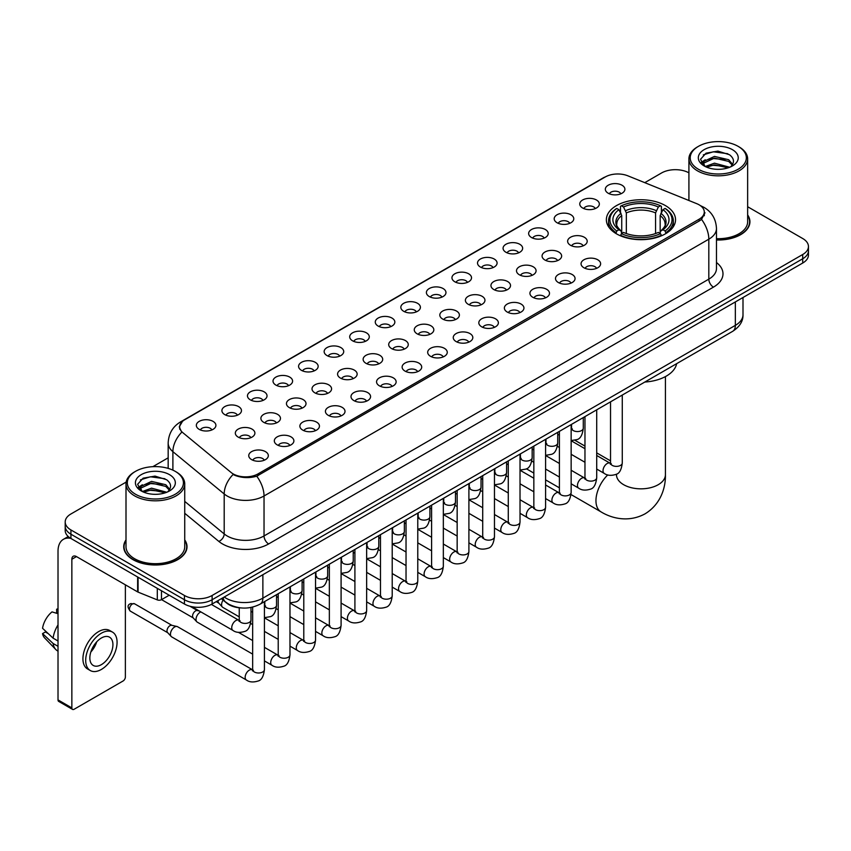 <?xml version="1.0" encoding="UTF-8"?>
<svg xmlns="http://www.w3.org/2000/svg" width="851" height="851" viewBox="0 0 851 851"><rect width="100%" height="100%" fill="white"/><g stroke="black" fill="none" stroke-linecap="round" stroke-linejoin="round"><path stroke-width="1.28" d="M665.408 205.591A34.583 19.967 0 0 0 627.719 201.272A34.583 19.967 0 0 0 606.369 219.718A34.583 19.967 0 0 0 616.496 233.834A34.583 19.967 0 0 0 654.185 238.163A34.583 19.967 0 0 0 675.534 219.718A34.583 19.967 0 0 0 665.408 205.591M582.627 207.995A9.786 5.649 180 0 1 580.69 206.399A9.786 5.649 180 0 1 583.924 199.368A9.786 5.649 180 0 1 596.466 200.006A9.786 5.649 180 0 1 598.413 206.399A9.786 5.649 180 0 1 582.627 207.995M595.274 208.58A5.872 3.393 0 0 0 593.7 206.931A5.872 3.393 0 0 0 587.913 206.07A5.872 3.393 0 0 0 583.818 208.58M557.065 222.749A9.786 5.649 180 0 1 555.129 221.154A9.786 5.649 180 0 1 558.362 214.133A9.786 5.649 180 0 1 570.904 214.76A9.786 5.649 180 0 1 572.851 221.154A9.786 5.649 180 0 1 557.065 222.749M569.713 223.334A5.872 3.393 0 0 0 568.138 221.685A5.872 3.393 0 0 0 562.351 220.824A5.872 3.393 0 0 0 558.256 223.334M531.503 237.514A9.786 5.649 180 0 1 529.567 235.908A9.786 5.649 180 0 1 532.8 228.887A9.786 5.649 180 0 1 545.342 229.515A9.786 5.649 180 0 1 547.289 235.908A9.786 5.649 180 0 1 531.503 237.514M544.151 238.099A5.872 3.393 0 0 0 542.576 236.44A5.872 3.393 0 0 0 536.79 235.589A5.872 3.393 0 0 0 532.694 238.099M505.941 252.268A9.786 5.649 180 0 1 504.005 250.673A9.786 5.649 180 0 1 507.239 243.641A9.786 5.649 180 0 1 519.78 244.28A9.786 5.649 180 0 1 521.727 250.673A9.786 5.649 180 0 1 505.941 252.268M518.589 252.853A5.872 3.393 0 0 0 517.014 251.205A5.872 3.393 0 0 0 511.228 250.343A5.872 3.393 0 0 0 507.132 252.853M480.379 267.023A9.786 5.649 180 0 1 478.443 265.427A9.786 5.649 180 0 1 481.677 258.406A9.786 5.649 180 0 1 494.218 259.034A9.786 5.649 180 0 1 496.165 265.427A9.786 5.649 180 0 1 480.379 267.023M493.027 267.608A5.872 3.393 0 0 0 491.452 265.959A5.872 3.393 0 0 0 485.666 265.097A5.872 3.393 0 0 0 481.57 267.608M454.817 281.787A9.786 5.649 180 0 1 452.881 280.181A9.786 5.649 180 0 1 456.115 273.16A9.786 5.649 180 0 1 468.656 273.788A9.786 5.649 180 0 1 470.603 280.181A9.786 5.649 180 0 1 454.817 281.787M467.465 282.372A5.872 3.393 0 0 0 465.891 280.713A5.872 3.393 0 0 0 460.104 279.862A5.872 3.393 0 0 0 456.008 282.372M429.255 296.542A9.786 5.649 180 0 1 427.319 294.946A9.786 5.649 180 0 1 430.553 287.915A9.786 5.649 180 0 1 443.105 288.553A9.786 5.649 180 0 1 445.041 294.946A9.786 5.649 180 0 1 429.255 296.542M441.903 297.127A5.872 3.393 0 0 0 440.329 295.478A5.872 3.393 0 0 0 434.542 294.616A5.872 3.393 0 0 0 430.446 297.127M403.693 311.296A9.786 5.649 180 0 1 401.757 309.7A9.786 5.649 180 0 1 404.991 302.679A9.786 5.649 180 0 1 417.543 303.307A9.786 5.649 180 0 1 419.479 309.7A9.786 5.649 180 0 1 403.693 311.296M416.341 311.881A5.872 3.393 0 0 0 414.767 310.232A5.872 3.393 0 0 0 408.98 309.37A5.872 3.393 0 0 0 404.885 311.881M378.131 326.061A9.786 5.649 180 0 1 376.195 324.454A9.786 5.649 180 0 1 379.429 317.434A9.786 5.649 180 0 1 391.981 318.061A9.786 5.649 180 0 1 393.917 324.454A9.786 5.649 180 0 1 378.131 326.061M390.779 326.646A5.872 3.393 0 0 0 389.205 324.986A5.872 3.393 0 0 0 383.418 324.135A5.872 3.393 0 0 0 379.323 326.646M352.569 340.815A9.786 5.649 180 0 1 350.633 339.219A9.786 5.649 180 0 1 353.878 332.188A9.786 5.649 180 0 1 366.419 332.826A9.786 5.649 180 0 1 368.355 339.219A9.786 5.649 180 0 1 352.569 340.815M365.217 341.4A5.872 3.393 0 0 0 363.643 339.751A5.872 3.393 0 0 0 357.856 338.889A5.872 3.393 0 0 0 353.761 341.4M327.007 355.569A9.786 5.649 180 0 1 325.071 353.973A9.786 5.649 180 0 1 328.316 346.953A9.786 5.649 180 0 1 340.857 347.58A9.786 5.649 180 0 1 342.793 353.973A9.786 5.649 180 0 1 327.007 355.569M339.666 356.154A5.872 3.393 0 0 0 338.081 354.505A5.872 3.393 0 0 0 332.294 353.644A5.872 3.393 0 0 0 328.199 356.154M301.445 370.334A9.786 5.649 180 0 1 299.509 368.728A9.786 5.649 180 0 1 302.754 361.707A9.786 5.649 180 0 1 315.295 362.335A9.786 5.649 180 0 1 317.232 368.728A9.786 5.649 180 0 1 301.445 370.334M314.104 370.919A5.872 3.393 0 0 0 312.519 369.26A5.872 3.393 0 0 0 306.732 368.409A5.872 3.393 0 0 0 302.637 370.919M275.884 385.088A9.786 5.649 180 0 1 273.948 383.493A9.786 5.649 180 0 1 277.192 376.461A9.786 5.649 180 0 1 289.734 377.099A9.786 5.649 180 0 1 291.67 383.493A9.786 5.649 180 0 1 275.884 385.088M288.542 385.673A5.872 3.393 0 0 0 286.957 384.024A5.872 3.393 0 0 0 281.181 383.163A5.872 3.393 0 0 0 277.075 385.673M250.322 399.842A9.786 5.649 180 0 1 248.386 398.247A9.786 5.649 180 0 1 251.63 391.226A9.786 5.649 180 0 1 264.172 391.854A9.786 5.649 180 0 1 266.108 398.247A9.786 5.649 180 0 1 250.322 399.842M262.98 400.427A5.872 3.393 0 0 0 261.395 398.779A5.872 3.393 0 0 0 255.619 397.917A5.872 3.393 0 0 0 251.513 400.427M224.76 414.607A9.786 5.649 180 0 1 222.824 413.001A9.786 5.649 180 0 1 226.068 405.98A9.786 5.649 180 0 1 238.61 406.608A9.786 5.649 180 0 1 240.546 413.001A9.786 5.649 180 0 1 224.76 414.607M237.418 415.192A5.872 3.393 0 0 0 235.833 413.543A5.872 3.393 0 0 0 230.057 412.682A5.872 3.393 0 0 0 225.962 415.192M199.198 429.361A9.786 5.649 180 0 1 197.262 427.766A9.786 5.649 180 0 1 200.506 420.734A9.786 5.649 180 0 1 213.048 421.373A9.786 5.649 180 0 1 214.984 427.766A9.786 5.649 180 0 1 199.198 429.361M211.856 429.946A5.872 3.393 0 0 0 210.271 428.298A5.872 3.393 0 0 0 204.495 427.436A5.872 3.393 0 0 0 200.4 429.946M608.188 193.23A9.786 5.649 180 0 1 606.252 191.635A9.786 5.649 180 0 1 609.486 184.614A9.786 5.649 180 0 1 622.028 185.241A9.786 5.649 180 0 1 623.974 191.635A9.786 5.649 180 0 1 608.188 193.23M620.836 193.826A5.872 3.393 0 0 0 619.262 192.166A5.872 3.393 0 0 0 613.475 191.315A5.872 3.393 0 0 0 609.38 193.826M570.489 245.258A9.786 5.649 180 0 1 568.553 243.663A9.786 5.649 180 0 1 571.798 236.642A9.786 5.649 180 0 1 584.339 237.269A9.786 5.649 180 0 1 586.275 243.663A9.786 5.649 180 0 1 570.489 245.258M583.148 245.843A5.872 3.393 0 0 0 581.563 244.194A5.872 3.393 0 0 0 575.776 243.333A5.872 3.393 0 0 0 571.681 245.843M544.927 260.023A9.786 5.649 180 0 1 542.991 258.417A9.786 5.649 180 0 1 546.236 251.396A9.786 5.649 180 0 1 558.777 252.024A9.786 5.649 180 0 1 560.713 258.417A9.786 5.649 180 0 1 544.927 260.023M557.586 260.608A5.872 3.393 0 0 0 556.001 258.949A5.872 3.393 0 0 0 550.214 258.098A5.872 3.393 0 0 0 546.119 260.608M519.365 274.777A9.786 5.649 180 0 1 517.429 273.182A9.786 5.649 180 0 1 520.674 266.15A9.786 5.649 180 0 1 533.215 266.788A9.786 5.649 180 0 1 535.151 273.182A9.786 5.649 180 0 1 519.365 274.777M532.024 275.362A5.872 3.393 0 0 0 530.439 273.714A5.872 3.393 0 0 0 524.663 272.852A5.872 3.393 0 0 0 520.557 275.362M493.803 289.531A9.786 5.649 180 0 1 491.867 287.936A9.786 5.649 180 0 1 495.112 280.915A9.786 5.649 180 0 1 507.653 281.543A9.786 5.649 180 0 1 509.589 287.936A9.786 5.649 180 0 1 493.803 289.531M506.462 290.117A5.872 3.393 0 0 0 504.877 288.468A5.872 3.393 0 0 0 499.101 287.606A5.872 3.393 0 0 0 494.995 290.117M468.241 304.296A9.786 5.649 180 0 1 466.305 302.69A9.786 5.649 180 0 1 469.55 295.669A9.786 5.649 180 0 1 482.091 296.297A9.786 5.649 180 0 1 484.028 302.69A9.786 5.649 180 0 1 468.241 304.296M480.9 304.881A5.872 3.393 0 0 0 479.315 303.222A5.872 3.393 0 0 0 473.539 302.371A5.872 3.393 0 0 0 469.444 304.881M442.68 319.051A9.786 5.649 180 0 1 440.744 317.455A9.786 5.649 180 0 1 443.988 310.424A9.786 5.649 180 0 1 456.53 311.062A9.786 5.649 180 0 1 458.466 317.455A9.786 5.649 180 0 1 442.68 319.051M455.338 319.636A5.872 3.393 0 0 0 453.753 317.987A5.872 3.393 0 0 0 447.977 317.125A5.872 3.393 0 0 0 443.882 319.636M417.118 333.805A9.786 5.649 180 0 1 415.182 332.209A9.786 5.649 180 0 1 418.426 325.188A9.786 5.649 180 0 1 430.968 325.816A9.786 5.649 180 0 1 432.904 332.209A9.786 5.649 180 0 1 417.118 333.805M429.776 334.39A5.872 3.393 0 0 0 428.191 332.741A5.872 3.393 0 0 0 422.415 331.879A5.872 3.393 0 0 0 418.32 334.39M391.566 348.57A9.786 5.649 180 0 1 389.62 346.963A9.786 5.649 180 0 1 392.864 339.943A9.786 5.649 180 0 1 405.406 340.57A9.786 5.649 180 0 1 407.342 346.963A9.786 5.649 180 0 1 391.566 348.57M404.214 349.155A5.872 3.393 0 0 0 402.64 347.506A5.872 3.393 0 0 0 396.853 346.644A5.872 3.393 0 0 0 392.758 349.155M366.004 363.324A9.786 5.649 180 0 1 364.058 361.728A9.786 5.649 180 0 1 367.302 354.697A9.786 5.649 180 0 1 379.844 355.335A9.786 5.649 180 0 1 381.78 361.728A9.786 5.649 180 0 1 366.004 363.324M378.652 363.909A5.872 3.393 0 0 0 377.078 362.26A5.872 3.393 0 0 0 371.291 361.398A5.872 3.393 0 0 0 367.196 363.909M340.443 378.078A9.786 5.649 180 0 1 338.496 376.482A9.786 5.649 180 0 1 341.74 369.462A9.786 5.649 180 0 1 354.282 370.089A9.786 5.649 180 0 1 356.218 376.482A9.786 5.649 180 0 1 340.443 378.078M353.091 378.663A5.872 3.393 0 0 0 351.516 377.014A5.872 3.393 0 0 0 345.729 376.153A5.872 3.393 0 0 0 341.634 378.663M314.881 392.843A9.786 5.649 180 0 1 312.934 391.237A9.786 5.649 180 0 1 316.178 384.216A9.786 5.649 180 0 1 328.72 384.843A9.786 5.649 180 0 1 330.656 391.237A9.786 5.649 180 0 1 314.881 392.843M327.529 393.428A5.872 3.393 0 0 0 325.954 391.779A5.872 3.393 0 0 0 320.167 390.917A5.872 3.393 0 0 0 316.072 393.428M289.319 407.597A9.786 5.649 180 0 1 287.372 406.001A9.786 5.649 180 0 1 290.616 398.981A9.786 5.649 180 0 1 303.158 399.608A9.786 5.649 180 0 1 305.094 406.001A9.786 5.649 180 0 1 289.319 407.597M301.967 408.182A5.872 3.393 0 0 0 300.392 406.533A5.872 3.393 0 0 0 294.606 405.672A5.872 3.393 0 0 0 290.51 408.182M263.757 422.351A9.786 5.649 180 0 1 261.81 420.756A9.786 5.649 180 0 1 265.055 413.735A9.786 5.649 180 0 1 277.596 414.363A9.786 5.649 180 0 1 279.532 420.756A9.786 5.649 180 0 1 263.757 422.351M276.405 422.936A5.872 3.393 0 0 0 274.83 421.288A5.872 3.393 0 0 0 269.044 420.426A5.872 3.393 0 0 0 264.948 422.936M238.195 437.116A9.786 5.649 180 0 1 236.248 435.51A9.786 5.649 180 0 1 239.493 428.489A9.786 5.649 180 0 1 252.034 429.117A9.786 5.649 180 0 1 253.97 435.51A9.786 5.649 180 0 1 238.195 437.116M250.843 437.701A5.872 3.393 0 0 0 249.269 436.052A5.872 3.393 0 0 0 243.482 435.191A5.872 3.393 0 0 0 239.386 437.701M583.924 267.767A9.786 5.649 180 0 1 581.978 266.172A9.786 5.649 180 0 1 585.222 259.151A9.786 5.649 180 0 1 597.764 259.778A9.786 5.649 180 0 1 599.7 266.172A9.786 5.649 180 0 1 583.924 267.767M596.572 268.352A5.872 3.393 0 0 0 594.998 266.703A5.872 3.393 0 0 0 589.211 265.842A5.872 3.393 0 0 0 585.116 268.352M558.362 282.532A9.786 5.649 180 0 1 556.416 280.926A9.786 5.649 180 0 1 559.66 273.905A9.786 5.649 180 0 1 572.202 274.533A9.786 5.649 180 0 1 574.138 280.926A9.786 5.649 180 0 1 558.362 282.532M571.01 283.117A5.872 3.393 0 0 0 569.436 281.468A5.872 3.393 0 0 0 563.649 280.607A5.872 3.393 0 0 0 559.554 283.117M532.8 297.286A9.786 5.649 180 0 1 530.854 295.691A9.786 5.649 180 0 1 534.098 288.659A9.786 5.649 180 0 1 546.64 289.297A9.786 5.649 180 0 1 548.576 295.691A9.786 5.649 180 0 1 532.8 297.286M545.448 297.871A5.872 3.393 0 0 0 543.874 296.222A5.872 3.393 0 0 0 538.087 295.361A5.872 3.393 0 0 0 533.992 297.871M507.239 312.04A9.786 5.649 180 0 1 505.292 310.445A9.786 5.649 180 0 1 508.536 303.424A9.786 5.649 180 0 1 521.078 304.052A9.786 5.649 180 0 1 523.014 310.445A9.786 5.649 180 0 1 507.239 312.04M519.887 312.625A5.872 3.393 0 0 0 518.312 310.977A5.872 3.393 0 0 0 512.525 310.115A5.872 3.393 0 0 0 508.43 312.625M481.677 326.805A9.786 5.649 180 0 1 479.73 325.199A9.786 5.649 180 0 1 482.974 318.178A9.786 5.649 180 0 1 495.516 318.806A9.786 5.649 180 0 1 497.452 325.199A9.786 5.649 180 0 1 481.677 326.805M494.325 327.39A5.872 3.393 0 0 0 492.75 325.742A5.872 3.393 0 0 0 486.963 324.88A5.872 3.393 0 0 0 482.868 327.39M456.115 341.559A9.786 5.649 180 0 1 454.168 339.964A9.786 5.649 180 0 1 457.412 332.943A9.786 5.649 180 0 1 469.954 333.571A9.786 5.649 180 0 1 471.901 339.964A9.786 5.649 180 0 1 456.115 341.559M468.763 342.145A5.872 3.393 0 0 0 467.188 340.496A5.872 3.393 0 0 0 461.402 339.634A5.872 3.393 0 0 0 457.306 342.145M430.553 356.314A9.786 5.649 180 0 1 428.606 354.718A9.786 5.649 180 0 1 431.851 347.697A9.786 5.649 180 0 1 444.392 348.325A9.786 5.649 180 0 1 446.339 354.718A9.786 5.649 180 0 1 430.553 356.314M443.201 356.899A5.872 3.393 0 0 0 441.626 355.25A5.872 3.393 0 0 0 435.84 354.388A5.872 3.393 0 0 0 431.744 356.899M404.991 371.079A9.786 5.649 180 0 1 403.044 369.472A9.786 5.649 180 0 1 406.289 362.452A9.786 5.649 180 0 1 418.83 363.079A9.786 5.649 180 0 1 420.777 369.472A9.786 5.649 180 0 1 404.991 371.079M417.639 371.664A5.872 3.393 0 0 0 416.065 370.015A5.872 3.393 0 0 0 410.278 369.153A5.872 3.393 0 0 0 406.182 371.664M379.429 385.833A9.786 5.649 180 0 1 377.482 384.237A9.786 5.649 180 0 1 380.727 377.216A9.786 5.649 180 0 1 393.268 377.844A9.786 5.649 180 0 1 395.215 384.237A9.786 5.649 180 0 1 379.429 385.833M392.077 386.418A5.872 3.393 0 0 0 390.503 384.769A5.872 3.393 0 0 0 384.716 383.907A5.872 3.393 0 0 0 380.62 386.418M353.867 400.587A9.786 5.649 180 0 1 351.92 398.991A9.786 5.649 180 0 1 355.165 391.971A9.786 5.649 180 0 1 367.706 392.598A9.786 5.649 180 0 1 369.653 398.991A9.786 5.649 180 0 1 353.867 400.587M366.515 401.183A5.872 3.393 0 0 0 364.941 399.523A5.872 3.393 0 0 0 359.154 398.662A5.872 3.393 0 0 0 355.058 401.183M328.305 415.352A9.786 5.649 180 0 1 326.358 413.756A9.786 5.649 180 0 1 329.603 406.725A9.786 5.649 180 0 1 342.145 407.363A9.786 5.649 180 0 1 344.091 413.756A9.786 5.649 180 0 1 328.305 415.352M340.953 415.937A5.872 3.393 0 0 0 339.379 414.288A5.872 3.393 0 0 0 333.592 413.426A5.872 3.393 0 0 0 329.497 415.937M302.743 430.106A9.786 5.649 180 0 1 300.797 428.51A9.786 5.649 180 0 1 304.041 421.49A9.786 5.649 180 0 1 316.583 422.117A9.786 5.649 180 0 1 318.529 428.51A9.786 5.649 180 0 1 302.743 430.106M315.391 430.691A5.872 3.393 0 0 0 313.817 429.042A5.872 3.393 0 0 0 308.03 428.181A5.872 3.393 0 0 0 303.935 430.691M277.181 444.86A9.786 5.649 180 0 1 275.235 443.265A9.786 5.649 180 0 1 278.479 436.244A9.786 5.649 180 0 1 291.021 436.871A9.786 5.649 180 0 1 292.967 443.265A9.786 5.649 180 0 1 277.181 444.86M289.829 445.456A5.872 3.393 0 0 0 288.255 443.796A5.872 3.393 0 0 0 282.468 442.945A5.872 3.393 0 0 0 278.373 445.456M251.619 459.625A9.786 5.649 180 0 1 249.673 458.029A9.786 5.649 180 0 1 252.917 450.998A9.786 5.649 180 0 1 265.459 451.636A9.786 5.649 180 0 1 267.405 458.029A9.786 5.649 180 0 1 251.619 459.625M264.267 460.21A5.872 3.393 0 0 0 262.693 458.561A5.872 3.393 0 0 0 256.906 457.7A5.872 3.393 0 0 0 252.811 460.21M696.778 203.687A17.616 10.169 180 0 1 699.128 204.825A17.616 10.169 180 0 1 704.288 212.016A17.616 10.169 180 0 1 699.128 219.207L258.034 473.879A17.616 10.169 180 0 1 231.142 472.518L182.88 432.723A17.616 10.169 180 0 1 179.689 426.883A17.616 10.169 180 0 1 184.848 419.692L605.284 176.955A17.616 10.169 180 0 1 627.847 175.817L696.778 203.687M241.45 607.954A19.573 11.297 180 0 1 226.781 603.157L221.345 598.678M126.001 539.917A31.647 18.275 0 0 0 123.725 546.736A31.647 18.275 0 0 0 132.99 559.65A31.647 18.275 0 0 0 167.477 563.617A31.647 18.275 0 0 0 187.018 546.736A31.647 18.275 0 0 0 184.731 539.917M704.979 212.761L701.532 219.388L699.82 220.643L256.736 476.188C249.375 478.305 242.131 478.039 235.014 475.401L233.11 474.475A22.839 15.275 129.5 0 0 224.196 493.974L172.891 451.668A26.104 15.073 180 0 1 168.168 443.031L168.168 468.38M126.171 482.081L70.931 513.972A19.573 11.297 0 0 0 65.197 521.961L65.197 530.481A19.573 11.297 0 0 0 70.931 538.47L184.433 604.008L184.433 599.742A19.573 11.297 0 0 0 212.122 599.742L802.716 258.768A19.573 11.297 0 0 0 808.45 250.779A19.573 11.297 0 0 1 802.716 258.768L212.122 599.742A19.573 11.297 0 0 1 184.433 599.742L70.931 534.215L184.433 599.742L184.433 595.477A19.573 11.297 0 0 0 212.122 595.477L802.716 254.502A19.573 11.297 0 0 0 808.45 246.513A19.573 11.297 0 0 0 802.716 238.525L747.646 206.729M65.197 526.216A19.573 11.297 0 0 0 70.931 534.215A19.573 11.297 0 0 1 65.197 526.216M172.891 470.146L172.891 451.668A22.839 15.275 129.5 0 1 181.742 432.234L179.242 426.883L182.465 421.394M716.468 239.982A31.647 18.275 0 0 0 749.922 221.739A31.647 18.275 0 0 0 747.646 214.92M688.916 172.827A19.573 11.297 0 0 0 661.525 172.987L644.781 182.657M168.168 457.827L152.861 466.667M65.197 521.961A19.573 11.297 0 0 0 70.931 529.95L184.433 595.477M184.433 604.008A19.573 11.297 0 0 0 212.122 604.008L802.716 263.033A19.573 11.297 0 0 0 808.45 255.034L808.45 246.513M698.437 169.264A28.062 16.201 0 0 0 738.115 169.264A28.062 16.201 0 0 0 738.125 146.351A28.062 16.201 0 0 0 738.115 146.351L739.04 146.883A29.36 16.956 0 0 1 747.646 158.871A29.36 16.956 0 0 1 729.52 174.529A29.36 16.956 0 0 1 697.512 170.86A29.36 16.956 0 0 1 688.916 158.871A29.36 16.956 0 0 1 697.512 146.883L698.437 146.351A28.062 16.201 0 0 0 698.437 169.264M716.468 238.663A29.36 16.956 0 0 0 747.646 221.739L747.646 158.871M716.468 239.791A31.317 18.084 0 0 0 749.603 221.739A31.317 18.084 0 0 0 747.646 215.452M705.245 166.519L714.468 163.169L729.722 167.253M706.628 167.168L714.468 164.86L728.137 167.828M704.968 166.402L703.532 163.232L704.032 161.296L714.468 156.403L728.711 159.733L732.615 164.36M703.575 165.466L703.532 163.232M703.628 164.073L704.032 162.988L714.468 158.095L728.711 161.424L732.168 165.062M730.339 166.987A14.744 8.51 0 0 0 730.966 166.434C734.732 162.328 734.232 158.435 729.477 154.733L717.946 151.106L706.043 153.169L700.522 159.297L704.107 165.86M732.403 149.659A19.967 11.531 0 0 0 704.202 149.627A19.967 11.531 0 0 0 704.075 165.902A19.967 11.531 0 0 0 704.16 165.956A19.967 11.531 0 0 0 732.488 165.902A19.967 11.531 0 0 0 732.403 149.659M732.222 166.062L733.658 165.073M739.04 146.883L738.125 146.351A28.062 16.201 0 0 0 698.437 146.351M703.309 154.861L713.298 151.786L727.828 153.733M701.384 163.094L704.107 161.158M708.617 159.403L713.298 158.552L725.052 159.562M708.617 166.168L713.298 165.317L725.052 166.328M701.075 162.552L705.245 159.754M615.869 233.461L616.805 230.993A31.061 17.935 0 0 1 616.805 208.431L618.932 209.665A28.062 16.201 0 0 0 618.932 229.759L621.049 230.961L621.73 233.472M621.73 232.451L621.73 215.58L618.932 209.665M620.485 212.346L620.485 206.304L621.411 205.772A31.061 17.935 0 0 1 660.482 205.772L658.344 207.006A28.062 16.201 0 0 0 623.549 207.006L626.336 212.92L626.336 233.546M655.557 233.546L655.557 212.92L658.344 207.006M644.845 382.035A35.891 20.722 0 0 0 676.63 363.685M620.485 235.259A32.37 18.69 0 0 0 661.408 235.259L660.482 233.653A31.061 17.935 0 0 1 621.411 233.653L620.485 235.812M661.408 235.812L661.408 235.259M616.805 208.431L615.869 208.963A32.37 18.69 0 0 0 608.582 220.781A32.37 18.69 0 0 0 615.869 232.589M660.482 205.772L661.408 206.304L661.408 212.346M621.411 233.653L623.549 232.419A28.062 16.201 0 0 0 658.344 232.419L660.482 233.653M618.932 229.759L616.805 230.993M623.549 207.006L621.411 205.772M621.049 213.303A25.094 14.488 0 0 0 621.049 230.961L621.166 231.036C617.603 227.589 616.145 225.249 616.805 224.015A24.147 13.935 0 0 1 621.73 215.58M666.025 232.589A32.37 18.69 0 0 0 673.311 220.781A32.37 18.69 0 0 0 666.025 208.963L665.099 208.431A31.061 17.935 0 0 1 665.099 230.993L666.025 233.461M665.099 230.993L662.961 229.759A28.062 16.201 0 0 0 662.961 209.665L665.099 208.431M662.961 209.665L660.174 215.58L660.174 232.451L660.855 230.961L662.961 229.759M660.174 215.58A24.147 13.935 0 0 1 665.088 224.015C665.748 225.26 664.301 227.6 660.738 231.036L660.855 230.961A25.094 14.488 0 0 0 660.855 213.303M660.174 233.472L660.174 232.451M239.237 616.858L222.792 607.359A5.872 3.393 -60 0 1 222.324 606.986A5.872 3.393 -60 0 1 221.579 604.678A5.872 3.393 -60 0 1 223.079 600.115M218.994 603.285A4.244 2.447 -60 0 1 218.654 603.008A4.244 2.447 -60 0 1 218.122 601.349A4.244 2.447 -60 0 1 218.196 600.498M252.662 654.121L197.241 622.124A5.872 3.393 -60 0 1 196.762 621.741A5.872 3.393 -60 0 1 196.017 619.432A5.872 3.393 -60 0 1 200.176 612.241A5.872 3.393 -60 0 1 200.868 611.912M193.432 618.049A4.244 2.447 -60 0 1 193.092 617.773A4.244 2.447 -60 0 1 192.56 616.103A4.244 2.447 -60 0 1 195.56 610.912A4.244 2.447 -60 0 1 197.272 610.539L199.283 610.997M264.416 601.678L264.416 669.588C263.608 676.417 261.491 680.226 258.076 681.023C253.226 682.523 249.322 682.183 246.375 680.002L171.679 636.878A5.872 3.393 -60 0 1 171.2 636.495A5.872 3.393 -60 0 1 170.455 634.186A5.872 3.393 -60 0 1 174.615 626.996A5.872 3.393 -60 0 1 176.976 626.485A5.872 3.393 -60 0 1 177.551 626.708L253.438 670.311M167.87 632.804A4.244 2.447 -60 0 1 167.53 632.527A4.244 2.447 -60 0 1 166.998 630.857A4.244 2.447 -60 0 1 169.998 625.666A4.244 2.447 -60 0 1 171.711 625.294L176.976 626.485M161.477 590.754L161.477 599.678L169.211 595.211M70.707 538.343A26.104 15.073 -120 0 0 63.421 539.311A26.104 15.073 -120 0 0 58.017 551.267L58.017 699.905L71.856 707.904L71.856 559.256A6.521 3.766 60 0 1 73.207 556.267A6.521 3.766 60 0 1 76.473 556.586L137.639 591.902L137.639 576.989M71.856 707.904A3.266 1.883 120 0 0 72.526 709.394L58.687 701.405A3.266 1.883 -60 0 1 58.017 699.905M72.526 709.394A3.266 1.883 120 0 0 74.165 709.234L123.076 680.991A3.266 1.883 120 0 0 125.374 677.002L125.374 584.828M161.477 599.678A3.266 1.883 180 0 1 157.307 599.891L138.075 592.115A3.266 1.883 180 0 1 137.639 591.902M101.386 664.642A16.318 9.414 120 0 0 112.045 650.26A16.318 9.414 120 0 0 109.545 637.186A16.318 9.414 120 0 0 101.386 637.995A16.318 9.414 120 0 0 90.727 652.377A16.318 9.414 120 0 0 93.227 665.45A16.318 9.414 120 0 0 101.386 664.642M90.844 651.994A16.318 9.414 120 0 0 96.695 641.856M58.017 609.646L56.634 609.22L56.634 612.497L58.017 613.294M112.481 632.102L109.715 630.506A22.19 12.808 120 0 0 98.62 631.602A22.19 12.808 120 0 0 84.121 651.153A22.19 12.808 120 0 0 87.525 668.939L90.291 670.535A22.19 12.808 120 0 0 101.386 669.429A22.19 12.808 120 0 0 115.874 649.887A22.19 12.808 120 0 0 112.481 632.102A22.19 12.808 120 0 0 101.386 633.208A22.19 12.808 120 0 0 86.887 652.76A22.19 12.808 120 0 0 90.291 670.535M58.017 624.9A21.53 12.435 120 0 0 53.113 638.165L42.55 628.283A16.967 9.797 120 0 1 52.017 611.89L58.017 613.709M58.017 640.994L53.113 638.165M48.262 633.633L45.39 631.974L42.55 633.612L53.113 643.494L58.017 646.324M53.113 643.494A21.53 12.435 120 0 0 55.772 649.504A21.53 12.435 120 0 0 57.4 650.792L58.017 651.143M58.017 608.837A16.967 9.797 120 0 0 56.634 609.22M42.55 633.612A16.967 9.797 120 0 0 44.56 637.835L55.772 649.504M135.532 494.25A28.062 16.201 0 0 0 175.21 494.25A28.062 16.201 0 0 0 175.21 471.348L176.136 471.88A29.36 16.956 0 0 1 184.731 483.868A29.36 16.956 0 0 1 166.605 499.526A29.36 16.956 0 0 1 134.607 495.856A29.36 16.956 0 0 1 126.001 483.868A29.36 16.956 0 0 1 134.607 471.88L135.532 471.348A28.062 16.201 0 0 0 135.532 494.25M126.001 483.868L126.001 546.736A29.36 16.956 0 0 0 134.607 558.724A29.36 16.956 0 0 0 166.605 562.394A29.36 16.956 0 0 0 184.731 546.736L184.731 483.868M126.001 540.438A31.317 18.084 0 0 0 124.044 546.736A31.317 18.084 0 0 0 133.224 559.522A31.317 18.084 0 0 0 167.36 563.436A31.317 18.084 0 0 0 186.688 546.736A31.317 18.084 0 0 0 184.731 540.438M142.319 491.527L151.552 488.166L166.807 492.25M143.713 492.155L151.552 489.857L165.232 492.825M142.064 491.389L140.628 488.219L141.128 486.293L151.552 481.4L165.796 484.73L169.711 489.357M140.66 490.463L140.628 488.219M140.723 489.07L141.128 487.985L151.552 483.091L165.796 486.421L169.264 490.059M167.434 491.984A14.744 8.51 0 0 0 168.062 491.421C171.817 487.325 171.328 483.421 166.573 479.719L155.031 476.103L143.138 478.166L137.607 484.293L141.192 490.857M169.487 474.645A19.967 11.531 0 0 0 141.298 474.624A19.967 11.531 0 0 0 141.16 490.899A19.967 11.531 0 0 0 141.255 490.953A19.967 11.531 0 0 0 169.572 490.899A19.967 11.531 0 0 0 169.487 474.645M169.317 491.048L170.753 490.07M176.136 471.88L175.21 471.348A28.062 16.201 0 0 0 135.532 471.348M140.404 479.858L150.393 476.783L164.924 478.719M138.468 488.091L141.202 486.155M145.702 484.4L150.393 483.549L162.147 484.559M145.702 491.165L150.393 490.314L162.147 491.325M138.17 487.538L142.33 484.751M258.034 473.879L258.034 475.666M699.128 219.207L699.128 221.037M716.468 262.512A32.625 18.839 180 0 1 713.436 287.138L268.639 543.938A6.521 3.766 60 0 1 264.033 535.949L708.819 279.149A26.104 15.073 0 0 0 716.468 268.49L716.468 228.536A26.104 15.073 180 0 1 708.819 239.184A22.839 13.191 -120 0 0 701.532 219.388M268.639 543.938A32.625 18.839 180 0 1 222.505 543.938A32.625 18.839 180 0 1 218.845 541.417L184.731 513.291M227.121 535.949A26.104 15.073 0 0 0 264.033 535.949L264.033 495.984A26.104 15.073 180 0 1 227.121 495.984A26.104 15.073 180 0 1 224.196 493.974L224.196 533.928A26.104 15.073 0 0 0 227.121 535.949M716.468 228.536C716.021 219.143 711.904 212.112 704.096 207.421L700.798 205.814A22.839 10.691 112 0 0 700.49 205.697M256.736 476.188A22.839 13.191 60 0 1 264.033 495.984L708.819 239.184L708.819 279.149A6.521 3.766 60 0 0 713.436 287.138M182.912 421.022A22.839 13.191 -120 0 0 180.54 421.915C172.732 426.606 168.604 433.638 168.168 443.031M180.54 421.915L603.37 177.795A22.839 13.191 60 0 1 605.093 177.072M212.122 595.477L212.122 604.008M802.716 254.502L802.716 263.033M70.931 529.95L70.931 538.47M184.731 501.399L224.196 533.928A6.521 4.361 -50.5 0 1 218.845 541.417M224.207 597.03A26.104 15.073 0 0 0 225.962 598.147A26.104 15.073 0 0 0 262.874 598.147L735.349 325.369A26.104 15.073 0 0 0 742.997 314.71C743.189 321.189 739.742 326.731 732.647 331.337L260.172 604.125A13.052 7.531 60 0 0 262.874 598.147L262.874 574.702M735.349 301.924L735.349 325.369A13.052 7.531 60 0 1 732.647 331.337M223.153 597.636A13.052 8.733 129.5 0 0 225.43 601.88L221.462 598.615M665.418 376.589L665.418 474.709A24.466 14.127 180 0 1 658.248 484.698A24.466 14.127 180 0 1 623.645 484.698A24.466 14.127 180 0 1 616.475 474.709L616.539 475.666M665.418 474.709C665.748 486.995 661.184 503.962 645.079 513.823C628.485 522.833 611.507 518.312 601.029 511.876A24.466 14.127 -60 0 1 607.763 474.922M655.557 212.92A24.147 13.935 0 0 0 626.336 212.92M656.238 210.644A25.094 14.488 0 0 0 625.655 210.644M622.272 395.066L622.272 462.987A5.872 3.393 180 0 1 620.283 465.529A5.872 3.393 180 0 1 612.252 465.38A5.872 3.393 180 0 1 610.529 462.987L610.337 464.252L610.869 463.816M622.272 462.987C621.475 469.805 619.358 473.613 615.943 474.411C611.092 475.911 607.188 475.571 604.242 473.401A5.872 3.393 -60 0 1 603.338 468.688A5.872 3.393 -60 0 1 607.178 463.518A5.872 3.393 -60 0 1 607.433 463.37A5.872 3.393 -60 0 1 610.114 463.221L611.305 463.699M596.711 409.82L596.711 477.741A5.872 3.393 180 0 1 594.721 480.283A5.872 3.393 180 0 1 586.69 480.134A5.872 3.393 180 0 1 584.967 477.741L584.775 479.007L585.307 478.57M596.711 477.741C595.913 484.559 593.796 488.368 590.381 489.165C585.531 490.665 581.627 490.336 578.68 488.155A5.872 3.393 -60 0 1 577.776 483.453A5.872 3.393 -60 0 1 581.616 478.273A5.872 3.393 -60 0 1 581.871 478.134A5.872 3.393 -60 0 1 584.552 477.985L585.743 478.453M571.149 424.575L571.149 492.495A5.872 3.393 180 0 1 569.159 495.037A5.872 3.393 180 0 1 561.128 494.899A5.872 3.393 180 0 1 559.405 492.495L559.213 493.771L559.745 493.335M571.149 492.495C570.351 499.314 568.234 503.132 564.819 503.93C559.969 505.43 556.065 505.09 553.118 502.909A5.872 3.393 -60 0 1 552.214 498.207A5.872 3.393 -60 0 1 556.054 493.027A5.872 3.393 -60 0 1 556.309 492.889A5.872 3.393 -60 0 1 558.99 492.74L560.181 493.208M545.587 439.339L545.587 507.26A5.872 3.393 180 0 1 543.598 509.802A5.872 3.393 180 0 1 535.566 509.653A5.872 3.393 180 0 1 533.843 507.26L533.651 508.526L534.183 508.09M545.587 507.26C544.789 514.078 542.672 517.887 539.257 518.684C534.407 520.184 530.503 519.844 527.556 517.674A5.872 3.393 -60 0 1 526.652 512.962A5.872 3.393 -60 0 1 530.492 507.792A5.872 3.393 -60 0 1 530.747 507.653A5.872 3.393 -60 0 1 533.428 507.494L534.619 507.973M520.025 454.094L520.025 522.014A5.872 3.393 180 0 1 518.036 524.556A5.872 3.393 180 0 1 510.004 524.407A5.872 3.393 180 0 1 508.281 522.014L508.09 523.28L508.621 522.844M520.025 522.014C519.227 528.833 517.11 532.641 513.696 533.439C508.845 534.939 504.941 534.609 501.994 532.428A5.872 3.393 -60 0 1 501.09 527.726A5.872 3.393 -60 0 1 504.93 522.546A5.872 3.393 -60 0 1 505.186 522.408A5.872 3.393 -60 0 1 507.866 522.259L509.058 522.727M494.463 468.848L494.463 536.768A5.872 3.393 180 0 1 492.474 539.311A5.872 3.393 180 0 1 484.442 539.172A5.872 3.393 180 0 1 482.719 536.768L482.528 538.045L483.06 537.609M494.463 536.768C493.665 543.587 491.548 547.406 488.134 548.204C483.283 549.703 479.379 549.363 476.432 547.182A5.872 3.393 -60 0 1 475.528 542.481A5.872 3.393 -60 0 1 479.368 537.3A5.872 3.393 -60 0 1 479.624 537.162A5.872 3.393 -60 0 1 482.304 537.013L483.496 537.481M468.901 483.613L468.901 551.533A5.872 3.393 180 0 1 466.912 554.075A5.872 3.393 180 0 1 458.88 553.927A5.872 3.393 180 0 1 457.157 551.533L456.976 552.799L457.498 552.363M468.901 551.533C468.103 558.352 465.986 562.16 462.572 562.958C457.721 564.458 453.817 564.117 450.87 561.947A5.872 3.393 -60 0 1 449.966 557.235A5.872 3.393 -60 0 1 453.806 552.065A5.872 3.393 -60 0 1 454.062 551.927A5.872 3.393 -60 0 1 456.742 551.767L457.934 552.246M443.339 498.367L443.339 566.287A5.872 3.393 180 0 1 441.35 568.83A5.872 3.393 180 0 1 433.319 568.681A5.872 3.393 180 0 1 431.595 566.287L431.414 567.553L431.936 567.117M443.339 566.287C442.541 573.106 440.424 576.914 437.01 577.712C432.159 579.212 428.255 578.882 425.309 576.701A5.872 3.393 -60 0 1 424.404 572A5.872 3.393 -60 0 1 428.244 566.819A5.872 3.393 -60 0 1 428.5 566.681A5.872 3.393 -60 0 1 431.18 566.532L432.372 567M417.777 513.121L417.777 581.042A5.872 3.393 180 0 1 415.788 583.584A5.872 3.393 180 0 1 407.757 583.446A5.872 3.393 180 0 1 406.033 581.042L405.853 582.318L406.374 581.882M417.777 581.042C416.979 587.86 414.863 591.679 411.448 592.477C406.597 593.977 402.693 593.636 399.747 591.456A5.872 3.393 -60 0 1 398.842 586.754A5.872 3.393 -60 0 1 402.683 581.584A5.872 3.393 -60 0 1 402.938 581.435A5.872 3.393 -60 0 1 405.619 581.286L406.81 581.754M392.215 527.886L392.215 595.806A5.872 3.393 180 0 1 390.226 598.349A5.872 3.393 180 0 1 382.195 598.2A5.872 3.393 180 0 1 380.471 595.806L380.291 597.072L380.812 596.636M392.215 595.806C391.417 602.625 389.301 606.433 385.886 607.231C381.035 608.731 377.131 608.391 374.185 606.22A5.872 3.393 -60 0 1 373.281 601.508A5.872 3.393 -60 0 1 377.121 596.338A5.872 3.393 -60 0 1 377.376 596.2A5.872 3.393 -60 0 1 380.057 596.051L381.248 596.519M366.653 542.64L366.653 610.561A5.872 3.393 180 0 1 364.664 613.103A5.872 3.393 180 0 1 356.633 612.954A5.872 3.393 180 0 1 354.91 610.561L354.729 611.826L355.25 611.401M366.653 610.561C365.856 617.379 363.739 621.187 360.324 621.985C355.473 623.485 351.569 623.155 348.623 620.975A5.872 3.393 -60 0 1 347.719 616.273A5.872 3.393 -60 0 1 351.559 611.092A5.872 3.393 -60 0 1 351.814 610.954A5.872 3.393 -60 0 1 354.495 610.805L355.686 611.273M341.091 557.405L341.091 625.315A5.872 3.393 180 0 1 339.113 627.868A5.872 3.393 180 0 1 331.071 627.719A5.872 3.393 180 0 1 329.348 625.315L329.167 626.591L329.688 626.155M341.091 625.315C340.294 632.144 338.177 635.952 334.762 636.75C329.911 638.25 326.007 637.91 323.061 635.729A5.872 3.393 -60 0 1 322.157 631.027A5.872 3.393 -60 0 1 325.997 625.857A5.872 3.393 -60 0 1 326.252 625.708A5.872 3.393 -60 0 1 328.933 625.559L330.124 626.028M315.54 572.159L315.54 640.08A5.872 3.393 180 0 1 313.551 642.622A5.872 3.393 180 0 1 305.509 642.473A5.872 3.393 180 0 1 303.786 640.08L303.605 641.346L304.126 640.909M315.54 640.08C314.732 646.898 312.615 650.707 309.2 651.504C304.35 653.004 300.446 652.664 297.499 650.494A5.872 3.393 -60 0 1 296.595 645.781A5.872 3.393 -60 0 1 300.435 640.612A5.872 3.393 -60 0 1 300.69 640.473A5.872 3.393 -60 0 1 303.371 640.324L304.562 640.792M289.978 586.913L289.978 654.834A5.872 3.393 180 0 1 287.989 657.376A5.872 3.393 180 0 1 279.947 657.238A5.872 3.393 180 0 1 278.224 654.834L278.043 656.1L278.564 655.674M289.978 654.834C289.17 661.653 287.053 665.461 283.638 666.259C278.788 667.769 274.884 667.429 271.937 665.248A5.872 3.393 -60 0 1 271.033 660.546A5.872 3.393 -60 0 1 274.873 655.366A5.872 3.393 -60 0 1 275.128 655.227A5.872 3.393 -60 0 1 277.809 655.079L279 655.547M132.437 603.987A4.244 2.447 -60 0 1 134.554 603.774L130.32 603.774A4.244 2.447 60 0 1 132.437 603.987A4.244 2.447 -60 0 0 129.671 607.72A4.244 2.447 -60 0 0 130.32 611.114L167.69 632.697M264.416 669.588A5.872 3.393 180 0 1 262.427 672.141A5.872 3.393 180 0 1 254.385 671.992A5.872 3.393 180 0 1 252.662 669.588L252.481 670.865L253.002 670.428M246.375 680.002A5.872 3.393 -60 0 1 245.471 675.3A5.872 3.393 -60 0 1 249.311 670.131A5.872 3.393 -60 0 1 249.577 669.982A5.872 3.393 -60 0 1 252.247 669.833M583.286 417.575L583.286 428.17A5.872 3.393 180 0 1 581.297 430.712A5.872 3.393 180 0 1 573.266 430.563A5.872 3.393 180 0 1 571.542 428.17L571.542 424.351M557.724 432.329L557.724 442.924A5.872 3.393 180 0 1 555.735 445.467A5.872 3.393 180 0 1 547.704 445.318A5.872 3.393 180 0 1 545.98 442.924L545.98 439.116M532.162 447.083L532.162 457.678A5.872 3.393 180 0 1 530.173 460.221A5.872 3.393 180 0 1 522.142 460.083A5.872 3.393 180 0 1 520.418 457.678L520.418 453.87M506.6 461.848L506.6 472.443A5.872 3.393 180 0 1 504.611 474.986A5.872 3.393 180 0 1 496.58 474.837A5.872 3.393 180 0 1 494.856 472.443L494.856 468.624M481.038 476.603L481.038 487.197A5.872 3.393 180 0 1 479.049 489.74A5.872 3.393 180 0 1 471.018 489.591A5.872 3.393 180 0 1 469.295 487.197L469.295 483.389M455.476 491.367L455.476 501.952A5.872 3.393 180 0 1 453.487 504.494A5.872 3.393 180 0 1 445.456 504.356A5.872 3.393 180 0 1 443.733 501.952L443.733 498.143M429.915 506.122L429.915 516.717A5.872 3.393 180 0 1 427.925 519.259A5.872 3.393 180 0 1 419.894 519.11A5.872 3.393 180 0 1 418.171 516.717L418.171 512.898M404.353 520.876L404.353 531.471A5.872 3.393 180 0 1 402.363 534.013A5.872 3.393 180 0 1 394.332 533.864A5.872 3.393 180 0 1 392.609 531.471L392.609 527.663M378.791 535.641L378.791 546.225A5.872 3.393 180 0 1 376.802 548.767A5.872 3.393 180 0 1 368.77 548.629A5.872 3.393 180 0 1 367.047 546.225L367.047 542.417M353.229 550.395L353.229 560.99A5.872 3.393 180 0 1 351.24 563.532A5.872 3.393 180 0 1 343.208 563.383A5.872 3.393 180 0 1 341.485 560.99L341.485 557.171M327.667 565.149L327.667 575.744A5.872 3.393 180 0 1 325.678 578.286A5.872 3.393 180 0 1 317.646 578.137A5.872 3.393 180 0 1 315.923 575.744L315.923 571.936M302.105 579.914L302.105 590.498A5.872 3.393 180 0 1 300.116 593.041A5.872 3.393 180 0 1 292.084 592.902A5.872 3.393 180 0 1 290.361 590.498L290.361 586.69M276.543 594.668L276.543 605.263A5.872 3.393 180 0 1 274.554 607.805A5.872 3.393 180 0 1 266.523 607.657A5.872 3.393 180 0 1 264.799 605.263L264.799 601.444M250.981 607.454L250.981 620.017A5.872 3.393 180 0 1 248.992 622.56A5.872 3.393 180 0 1 240.961 622.411A5.872 3.393 180 0 1 239.237 620.017L239.237 607.784M191.815 606.678L232.951 630.431A5.872 3.393 -60 0 1 232.046 625.73A5.872 3.393 -60 0 1 235.887 620.549A5.872 3.393 -60 0 1 236.142 620.411A5.872 3.393 -60 0 1 238.823 620.262L211.378 604.412M71.856 559.256L76.473 556.586M138.075 577.233L138.075 592.115M157.307 599.891L157.307 588.339M179.689 426.883L179.689 429.159M704.288 212.016L704.288 215.76M603.37 177.795L607.55 175.849M260.172 604.125C249.673 609.401 239.174 609.401 228.664 604.125L225.43 601.88M742.997 314.71L742.997 297.51M749.603 224.356L749.603 221.739M688.916 200.506L688.916 158.871M601.029 511.876L571.032 494.559M559.405 487.846L545.587 479.868M533.843 473.092L526.418 468.805M608.582 226.749L608.582 220.781M673.311 226.749L673.311 220.781M610.529 460.859L596.711 452.881M584.967 446.094L574.946 440.307M616.475 474.135L616.475 474.709M604.242 473.401L596.711 469.05M584.967 462.274L571.149 454.296M559.405 447.509L557.373 446.339M610.529 401.842L610.529 462.987M610.114 463.221L596.711 455.487M584.967 448.711L571.149 440.733M578.68 488.155L571.149 483.815M559.405 477.028L545.587 469.05M533.843 462.274L531.811 461.093M584.967 416.607L584.967 477.741M584.552 477.985L571.149 470.252M559.405 463.465L545.587 455.487M553.118 502.909L545.587 498.569M533.843 491.782L520.025 483.815M508.281 477.028L506.249 475.858M559.405 431.361L559.405 492.495M558.99 492.74L545.587 485.006M533.843 478.219L520.025 470.252M527.556 517.674L520.025 513.323M508.281 506.547L494.463 498.569M482.719 491.782L480.687 490.612M533.843 446.115L533.843 507.26M533.428 507.494L520.025 499.76M508.281 492.984L494.463 485.006M501.994 532.428L494.463 528.088M482.719 521.301L468.901 513.323M457.157 506.547L455.125 505.377M508.281 460.88L508.281 522.014M507.866 522.259L494.463 514.525M482.719 507.739L468.901 499.76M476.432 547.182L468.901 542.842M457.157 536.056L443.339 528.088M431.595 521.301L429.564 520.131M482.719 475.635L482.719 536.768M482.304 537.013L468.901 529.279M457.157 522.503L443.339 514.525M450.87 561.947L443.339 557.596M431.595 550.82L417.777 542.842M406.033 536.056L404.002 534.885M457.157 490.389L457.157 551.533M456.742 551.767L443.339 544.034M431.595 537.258L417.777 529.279M425.309 576.701L417.777 572.361M406.033 565.575L392.215 557.596M380.471 550.82L378.44 549.65M431.595 505.154L431.595 566.287M431.18 566.532L417.777 558.799M406.033 552.012L392.215 544.034M399.747 591.456L392.215 587.116M380.471 580.339L366.653 572.361M354.91 565.575L352.878 564.404M406.033 519.908L406.033 581.042M405.619 581.286L392.215 573.553M380.471 566.777L366.653 558.799M374.185 606.22L366.653 601.87M354.91 595.094L341.091 587.116M329.348 580.339L327.316 579.159M380.471 534.662L380.471 595.806M380.057 596.051L366.653 588.307M354.91 581.531L341.091 573.553M348.623 620.975L341.091 616.635M329.348 609.848L315.54 601.87M303.786 595.094L301.754 593.924M354.91 549.427L354.91 610.561M354.495 610.805L341.091 603.072M329.348 596.285L315.54 588.307M323.061 635.729L315.54 631.389M303.786 624.613L289.978 616.635M278.224 609.848L276.192 608.678M329.348 564.181L329.348 625.315M328.933 625.559L315.54 617.826M303.786 611.05L289.978 603.072M297.499 650.494L289.978 646.143M278.224 639.367L264.416 631.389M252.662 624.613L250.63 623.432M216.186 601.657L218.813 603.178M303.786 578.935L303.786 640.08M303.371 640.324L289.978 632.58M278.224 625.804L264.416 617.826M218.654 603.008L222.324 606.986M271.937 665.248L264.416 660.908M161.552 599.636L193.251 617.932M278.224 593.7L278.224 654.834M277.809 655.079L264.416 647.345M252.662 640.558L238.493 632.378M193.092 617.773L196.762 621.741M189.975 606.252L197.485 610.592M252.662 607.093L252.662 669.588M167.53 632.527L171.2 636.495M134.554 603.774L171.923 625.347M130.32 611.114C127.342 607.423 127.342 604.976 130.32 603.774M572.319 428.883L571.127 428.404M571.149 440.563L576.946 439.595C580.371 438.797 582.478 434.989 583.286 428.17M559.405 435.201L557.724 434.233M571.883 429L571.351 429.436L571.542 428.17M546.757 443.637L545.565 443.169M545.587 455.328L551.384 454.349C554.809 453.551 556.916 449.743 557.724 442.924M533.843 449.966L532.162 448.988M546.321 443.754L545.789 444.19L545.98 442.924M521.195 458.391L520.004 457.923M520.025 470.082L525.822 469.114C529.248 468.305 531.354 464.497 532.162 457.678M508.281 464.72L506.6 463.752M520.759 458.519L520.227 458.944L520.418 457.678M495.633 473.156L494.442 472.677M494.463 484.836L500.271 483.868C503.686 483.07 505.792 479.262 506.6 472.443M482.719 479.475L481.038 478.507M495.197 473.273L494.665 473.709L494.856 472.443M470.071 487.91L468.88 487.442M468.901 499.601L474.709 498.622C478.124 497.824 480.23 494.016 481.038 487.197M457.157 494.24L455.476 493.272M469.635 488.027L469.103 488.463L469.295 487.197M444.509 502.664L443.318 502.196M443.339 514.355L449.147 513.387C452.562 512.579 454.668 508.77 455.476 501.952M431.595 508.994L429.915 508.026M444.073 502.792L443.541 503.228L443.733 501.952M418.947 517.429L417.756 516.951M417.777 529.109L423.585 528.141C427 527.343 429.117 523.535 429.915 516.717M406.033 523.748L404.353 522.78M418.511 517.546L417.979 517.982L418.171 516.717M393.385 532.183L392.194 531.715M392.215 543.874L398.023 542.895C401.438 542.098 403.555 538.289 404.353 531.471M380.471 538.513L378.791 537.545M392.949 532.3L392.417 532.737L392.609 531.471M367.823 546.938L366.632 546.47M366.653 558.628L372.461 557.66C375.876 556.862 377.993 553.044 378.791 546.225M354.91 553.267L353.229 552.299M367.387 547.065L366.855 547.501L367.047 546.225M342.262 561.703L341.07 561.224M341.091 573.383L346.9 572.415C350.314 571.617 352.431 567.808 353.229 560.99M329.348 568.032L327.667 567.053M341.825 561.82L341.294 562.256L341.485 560.99M316.7 576.457L315.508 575.989M315.54 588.147L321.338 587.169C324.752 586.371 326.869 582.563 327.667 575.744M303.786 582.786L302.105 581.818M316.264 576.574L315.732 577.01L315.923 575.744M291.138 591.211L289.946 590.743M289.978 602.902L295.776 601.934C299.19 601.136 301.307 597.317 302.105 590.498M278.224 597.54L276.543 596.572M290.702 591.339L290.17 591.775L290.361 590.498M265.576 605.976L264.384 605.497M264.416 617.666L270.214 616.688C273.628 615.89 275.745 612.082 276.543 605.263M252.662 612.305L250.981 611.326M265.14 606.093L264.608 606.529L264.799 605.263M240.014 620.73L238.823 620.262M232.951 630.431C235.844 632.601 239.737 632.942 244.652 631.442C248.066 630.644 250.183 626.836 250.981 620.017M239.578 620.847L239.046 621.283L239.237 620.017M63.421 539.311L68.24 536.534M186.688 549.352L186.688 546.736M124.044 549.352L124.044 546.736"/></g></svg>
